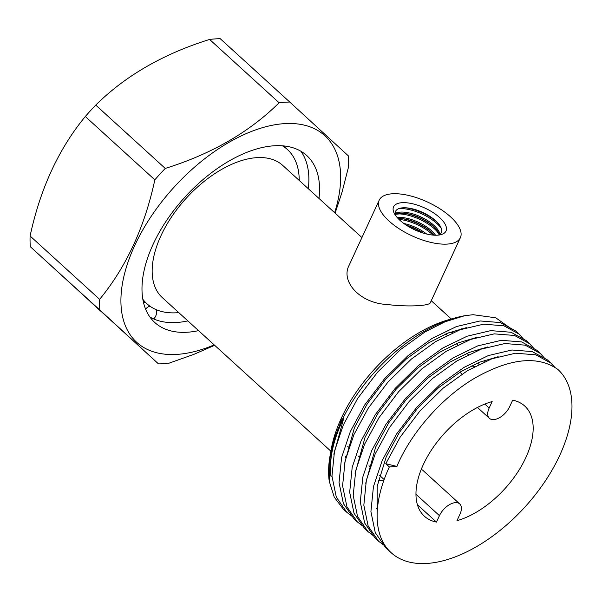<?xml version="1.0" encoding="UTF-8"?>
<svg xmlns="http://www.w3.org/2000/svg" width="602" height="602" viewBox="0 0 602 602"><rect width="100%" height="100%" fill="white"/><g stroke="black" fill="none" stroke-linecap="round" stroke-linejoin="round"><path stroke-width="0.9" d="M440.687 226.939A25.465 10.595 24.8 0 0 435.908 221.092A25.465 10.595 24.8 0 0 407.697 208.059A25.465 10.595 24.8 0 0 400.142 208.202M438.504 235.096A25.194 10.482 24.8 0 0 440.619 226.803A25.194 10.482 24.8 0 0 422.777 212.461A25.194 10.482 24.8 0 0 400.292 208.172A25.194 10.482 24.8 0 0 395.348 215.155M437.609 235.179A28.873 12.01 24.8 0 0 440.784 234.697A28.873 12.01 24.8 0 0 424.824 208.036A28.873 12.01 24.8 0 0 394.175 213.153A28.873 12.01 24.8 0 0 437.609 235.179M447.384 244.081A44.706 18.594 24.8 0 0 460.372 237.692A44.706 18.594 24.8 0 0 440.13 208.924A44.706 18.594 24.8 0 0 392.188 193.791A44.706 18.594 24.8 0 0 379.2 200.188A44.706 18.594 24.8 0 0 399.442 228.956A44.706 18.594 24.8 0 0 447.384 244.081M460.372 237.692L430.347 302.655C429.655 305.839 408.939 307.155 386.996 304.492C359.687 303.19 340.318 281.239 349.183 265.151L379.2 200.188M484.851 404.062L489.178 408.005A14.899 8.195 132.3 0 0 489.396 418.322A14.899 8.195 132.3 0 0 509.683 406.606L512.663 400.157A74.513 40.981 -47.7 0 1 524.741 406.049A74.513 40.981 -47.7 0 1 520.647 467.468A74.513 40.981 -47.7 0 1 456.971 520.692L459.951 514.243A14.899 8.195 132.3 0 0 459.732 503.934A14.899 8.195 132.3 0 0 439.445 515.651L436.465 522.092L417.404 504.724M489.178 408.005L492.158 401.557A74.513 40.981 -47.7 0 0 428.481 454.781A74.513 40.981 -47.7 0 0 424.387 516.207A74.513 40.981 -47.7 0 0 436.465 522.092M462.005 374.09L459.928 372.202M378.319 480.569A89.412 49.183 132.3 0 0 380.66 480.456A89.412 49.183 132.3 0 0 383.941 480.133M484.806 361.644A89.412 49.183 132.3 0 0 484.64 360.305M481.329 349.092A89.412 49.183 132.3 0 0 481.013 348.475M472.713 338.7A89.412 49.183 132.3 0 0 472.209 338.339M452.712 332.718A89.412 49.183 132.3 0 0 448.52 332.861M345.488 456.354A89.412 49.183 132.3 0 0 345.841 457.813M366.197 479.117A89.412 49.183 132.3 0 0 366.588 479.23M361.93 237.564L282.692 165.377A89.412 49.183 132.3 0 0 256.587 157.664A89.412 49.183 132.3 0 0 171.833 216.509A89.412 49.183 132.3 0 0 162.262 297.569L330.904 451.207M142.794 299.186A104.319 57.378 132.3 0 0 146.918 303.747A104.319 57.378 132.3 0 0 178.802 312.634M299.232 180.442A104.319 57.378 132.3 0 0 287.417 149.522A104.319 57.378 132.3 0 0 282.496 145.842M143.389 302.151A112.514 61.886 132.3 0 0 145.451 302.415M474.895 366.452A74.513 40.981 132.3 0 0 471.073 366.046M459.732 503.934L422.928 470.403A14.899 8.195 132.3 0 0 421.234 469.417M554.713 367.182L550.905 363.104L535.803 354.826L515.515 353.208L491.917 358.784L467.536 370.621L443.222 388.109L419.933 410.985L400.179 437.112L385.777 463.706L389.336 466.949L396.966 466.43M389.336 466.949A123.869 68.131 132.3 0 0 391.142 552.696A123.869 68.131 132.3 0 0 524.839 507.11A123.869 68.131 132.3 0 0 558.092 369.658M558.137 369.605C538.015 355.33 510.376 358.085 475.211 377.883C442.59 396.853 411.204 432.251 396.868 466.437M343.042 418.081L343.787 418.029L333.847 454.254M510.654 328.376L495.785 317.803L473.097 314.703L464.593 315.741A123.869 68.131 132.3 0 0 455.639 317.788A123.869 68.131 132.3 0 0 330.092 455.601L341.063 420.557L341.334 418.194A116.419 64.038 132.3 0 0 330.859 451.492M455.375 318.074A116.419 64.038 132.3 0 0 452.38 318.751M455.639 317.788L449.258 319.564A116.419 64.038 132.3 0 0 341.334 418.194M330.739 452.268A116.419 64.038 132.3 0 0 331.108 476.844C328.842 459.627 333.072 440.024 343.787 418.029M464.593 315.741L444.923 321.837L425.05 331.913L400.736 349.408L377.446 372.284L357.693 398.411L343.29 424.997L334.494 451.199L331.965 476.152L336.315 497.139L346.752 512.257L352.614 516.719M523.83 339.438L518.984 334.027L503.874 325.78L483.602 324.185L460.026 329.761L435.667 341.59L411.354 359.085L388.064 381.961L368.311 408.088L353.908 434.674L345.112 460.876L342.591 485.829L346.933 506.816L357.37 521.934L363.232 526.396M534.456 349.115L529.64 343.734L514.529 335.464L494.25 333.862L470.659 339.43L446.293 351.267L421.979 368.755L398.69 391.631L378.936 417.758L364.534 444.351L355.737 470.553L353.208 495.506L357.558 516.493L367.995 531.611L373.857 536.073M545.073 358.792L540.295 353.442L525.192 345.157L504.905 343.531L481.299 349.1L456.91 360.944L432.605 378.432L409.307 401.308L389.554 427.435L375.151 454.028L366.355 480.23L363.834 505.183L368.176 526.171L378.613 541.281L385.649 546.45M396.884 466.407L385.777 463.706M376.431 508.359L377.462 508.374M466.294 327.661L447.655 333.207L428.744 342.764L406.628 358.732L385.453 379.606L367.498 403.445L354.412 427.706L344.464 463.931M476.919 337.338L458.272 342.884L439.362 352.441L417.254 368.409L396.071 389.283L378.116 413.122L365.03 437.383L355.09 473.601M487.537 347.015L468.898 352.561L449.987 362.111L427.871 378.086L406.696 398.96L388.741 422.8L375.656 447.06L365.707 483.278M498.163 356.693L479.516 362.238L460.605 371.788L438.497 387.756L417.314 408.638L399.359 432.477L386.273 456.737L377.206 486.22L377.168 513.039M330.092 455.601A123.869 68.131 132.3 0 0 329.234 481.201L334.276 497.162L343.298 509.111M519.014 334.057L515.478 330.837L500.352 322.559L480.08 320.964L456.497 326.54L432.131 338.369L407.817 355.857L384.527 378.733L364.774 404.86L350.372 431.453L341.575 457.655L339.046 482.601L343.396 503.596L353.968 518.826M527.819 342.184L526.148 340.551L511.045 332.259L490.75 330.633L467.144 336.202L442.756 348.046L418.443 365.534L395.153 388.41L375.4 414.537L360.989 441.123L352.193 467.333L349.672 492.278L354.021 513.265L364.609 528.526M538.436 351.861L536.728 350.191L521.625 341.921L501.346 340.311L477.747 345.887L453.374 357.723L429.06 375.212L405.771 398.088L386.017 424.214L371.615 450.8L362.818 477.01L360.289 501.955L364.639 522.942L375.159 538.135M547.308 359.83L532.191 351.583L511.918 349.995L488.35 355.571L463.999 367.401L439.686 384.889L416.396 407.765L396.643 433.892L382.232 460.477L373.436 486.687L370.915 511.632L375.264 532.619L385.784 547.812M330.227 454.826L329.234 481.201M155.963 309.556A7.45 6.08 110.8 0 1 154.842 317.608A7.45 6.08 110.8 0 1 153.66 318.94M145.631 309.24A7.45 6.08 110.8 0 1 150.011 306.23M214.192 344.878A139.709 76.845 -47.7 0 1 136.549 342.177A139.709 76.845 -47.7 0 1 219.361 148.258A139.709 76.845 -47.7 0 1 334.622 212.687M198.562 330.641A112.883 62.089 -47.7 0 1 154.737 322.469A112.883 62.089 -47.7 0 1 154.639 322.371A112.883 62.089 -47.7 0 1 184.942 197.11A112.883 62.089 -47.7 0 1 306.779 155.572A112.883 62.089 -47.7 0 1 318.992 198.442M289.765 102.054L220.242 38.716A158.334 87.087 132.3 0 0 209.601 39.446C163.428 53.834 125.472 75.717 95.741 105.087A158.334 87.087 132.3 0 0 85.311 116.502L154.834 179.84A158.334 87.087 -47.7 0 1 165.264 168.425C211.437 154.029 249.394 132.154 279.125 102.776A158.334 87.087 -47.7 0 1 289.765 102.054L348.407 155.91A158.334 87.087 -47.7 0 1 348.618 166.603L342.064 192.098L335.111 213.123M95.741 105.087L165.264 168.425M214.658 345.307L193.859 354.36L169.117 363.156A158.334 87.087 -47.7 0 1 158.476 363.886L99.834 310.03A158.334 87.087 -47.7 0 1 99.623 299.337C126.247 266.995 144.653 227.165 154.834 179.84M85.311 116.502C58.687 148.845 40.281 188.682 30.1 235.999A158.334 87.087 132.3 0 0 30.311 246.692L158.476 363.886M209.601 39.446L279.125 102.776M30.1 235.999L99.623 299.337M30.311 246.692L99.834 310.03M90.375 301.73L100.594 311.106L90.375 301.73M300.925 151.268A112.883 62.089 -47.7 0 1 308.307 188.712M187.877 320.904A112.883 62.089 -47.7 0 1 177.018 322.469A112.883 62.089 -47.7 0 1 149.913 317.028M422.529 232.869A29.092 12.1 24.8 0 0 407.396 225.885M423.522 233.177A25.743 10.708 24.8 0 0 406.516 225.321M426.652 234.02A25.743 10.708 24.8 0 0 403.844 223.485M432.958 235.089A29.092 12.1 24.8 0 0 398.945 219.376M431.86 232.568A29.092 12.1 24.8 0 0 401.579 218.579M431.115 231.868L434.23 235.186A25.743 10.708 24.8 0 0 431.115 231.868A25.743 10.708 24.8 0 0 402.595 218.692A25.743 10.708 24.8 0 0 398.05 218.466M435.539 235.232A25.743 10.708 24.8 0 0 397.162 217.503M439.031 233.945A29.092 12.1 24.8 0 0 395.89 214.011M434.32 227.24A29.092 12.1 24.8 0 0 404.047 213.251M439.309 234.66A25.743 10.708 24.8 0 0 433.575 226.54A25.743 10.708 24.8 0 0 405.063 213.364A25.743 10.708 24.8 0 0 395.16 214.259M439.942 234.208A25.743 10.708 24.8 0 0 420.745 216.863A25.743 10.708 24.8 0 0 395.093 213.492M441.258 228.293A29.092 12.1 24.8 0 0 398.742 208.646M436.706 221.852A29.092 12.1 24.8 0 0 406.598 207.938M415.944 494.242L439.445 515.651M398.05 218.473L402.595 218.692M395.168 214.335L405.063 213.364M433.575 226.54L439.242 234.705M431.25 300.714L451.312 318.992M461.854 328.594L462.261 328.963M472.48 338.271L472.886 338.64M146.918 303.747L142.967 300.15M478.981 364.36L477.552 363.051M468.364 354.683L466.934 353.374M457.738 345.006L456.308 343.704M447.12 335.329L445.691 334.027M384.151 479.553L379.599 475.407M370.162 466.806L368.981 465.73M359.537 457.129L358.356 456.053M348.919 447.452L347.738 446.383M477.476 407.464L489.396 418.322M343.328 509.134L346.865 512.362M353.946 518.811L357.49 522.039M364.564 528.488L368.108 531.709M375.197 538.165L378.726 541.386M385.814 547.843L391.142 552.696M526.103 340.514L529.64 343.734M536.721 350.191L540.265 353.412M547.346 359.861L550.883 363.089M283.414 145.917L285.792 148.137"/></g></svg>
